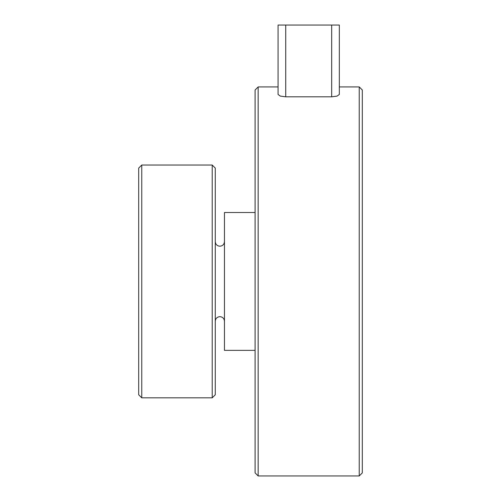 <?xml version="1.0" encoding="UTF-8"?>
<svg xmlns="http://www.w3.org/2000/svg" width="501" height="501" viewBox="0 0 501 501"><rect width="100%" height="100%" fill="white"/><g stroke="black" fill="none" stroke-linecap="round" stroke-linejoin="round"><path stroke-width="0.75" d="M359.242 102.198L359.242 475.95L362.304 472.888L362.304 89.992L359.242 86.924L359.242 102.198M258.159 475.95L255.097 472.888L255.097 89.992L258.159 86.924L258.159 475.95L359.242 475.95M337.092 25.05L278.068 25.05L278.068 94.457L280.31 96.098L285.727 96.825L331.675 96.825L337.092 96.098L339.334 94.457L339.334 25.05L337.092 25.05M339.334 71.837L339.334 86.924L359.242 86.924M258.159 86.924L278.068 86.924L278.068 71.837M212.211 165.036L212.211 397.838L141.758 397.838L141.758 165.036L212.211 165.036L215.273 168.098L215.273 394.775L212.211 397.838M141.758 165.036L138.696 168.098L138.696 394.775L141.758 397.838M255.097 350.362L224.461 350.362L224.461 212.518L255.097 212.518M331.675 25.05L331.675 96.825M285.727 96.825L285.727 25.05M215.273 241.62C215.549 244.407 217.077 245.941 219.87 246.21C222.657 245.941 224.191 244.407 224.461 241.62M215.273 321.26C215.549 318.467 217.077 316.939 219.87 316.663C222.657 316.939 224.191 318.467 224.461 321.26"/></g></svg>
